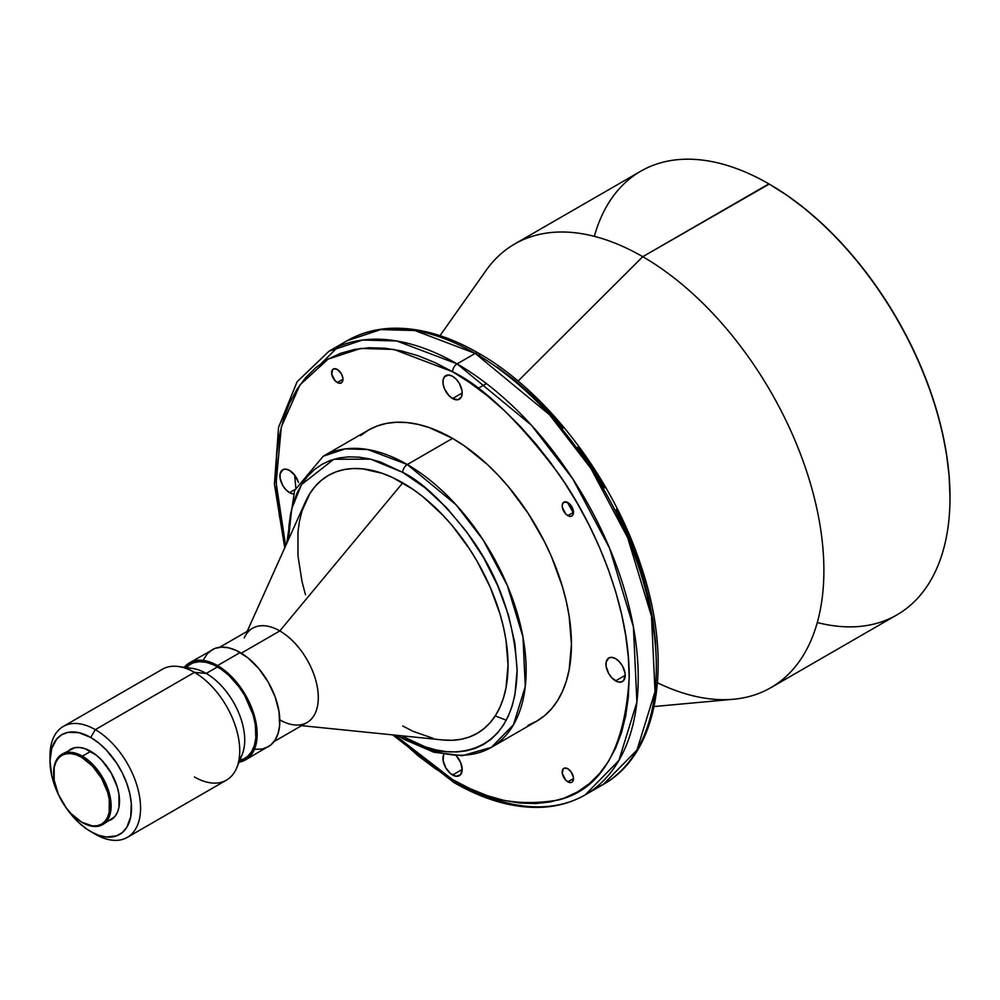 <?xml version="1.0" encoding="UTF-8"?>
<svg xmlns="http://www.w3.org/2000/svg" width="1000" height="1000" viewBox="0 0 1000 1000"><rect width="100%" height="100%" fill="white"/><g stroke="black" fill="none" stroke-linecap="round" stroke-linejoin="round"><path stroke-width="1.5" d="M615.588 680.875A13.613 7.862 60 0 1 606.7 668.888A13.613 7.862 60 0 1 608.775 657.975A13.613 7.862 60 0 1 615.588 658.65L611.9 657.375L608.775 657.975L606.15 662.15L606.15 666.488L608.775 673.7L611.9 677.9L617.463 681.75L620.925 682.087L623.587 680.562L625.212 675.325L615.588 680.875L625.212 675.325L625.025 673.05L622.388 665.837L619.263 661.625L615.588 658.65A13.613 7.862 60 0 1 624.475 670.65A13.613 7.862 60 0 1 622.388 681.55A13.613 7.862 60 0 1 615.588 680.875M567.837 781.838A8 4.625 60 0 1 562.612 774.788A8 4.625 60 0 1 563.837 768.375A8 4.625 60 0 1 567.837 768.763L564.688 768.05L563.138 768.95L562.288 773.375L565.675 780.088L568.938 782.35L570.988 782.55L572.55 781.65L573.5 778.575L567.837 781.838L573.5 778.575L573.387 777.237L570.988 771.688L567.837 768.763A8 4.625 60 0 1 573.062 775.825A8 4.625 60 0 1 571.838 782.237A8 4.625 60 0 1 567.837 781.838M452.562 775A13.613 7.862 60 0 1 443.688 754.475L443.125 760.6L445.763 767.812L450.688 773.7L456.25 776.275L460.562 774.675L462.188 769.438L452.562 775L462.188 769.438L460.562 762.337L456.25 755.75A13.613 7.862 60 0 1 459.375 775.675A13.613 7.862 60 0 1 452.562 775M289.55 492.638A13.613 7.862 60 0 1 280.663 480.65A13.613 7.862 60 0 1 282.738 469.75A13.613 7.862 60 0 1 289.55 470.425L285.863 469.137L282.738 469.75L280.113 473.913L280.113 478.25L282.738 485.462L285.863 489.675L289.55 492.638L293.25 493.925A13.613 7.862 60 0 1 289.55 492.638L295 489.487L289.55 492.638M337.3 382.525A8 4.625 60 0 1 332.062 375.475A8 4.625 60 0 1 333.288 369.062A8 4.625 60 0 1 337.3 369.45L334.15 368.738L332.587 369.637L331.737 374.062L335.125 380.775L338.4 383.038L340.438 383.237L342.525 381.512L342.95 379.263L337.3 382.525L342.95 379.263L342.85 377.925L341.3 373.675L337.3 369.45A8 4.625 60 0 1 342.525 376.512A8 4.625 60 0 1 341.3 382.925A8 4.625 60 0 1 337.3 382.525M452.562 398.525A13.613 7.862 60 0 1 443.675 386.525A13.613 7.862 60 0 1 445.763 375.625A13.613 7.862 60 0 1 452.562 376.3L448.888 375.012L444.562 376.613L443.125 379.787L443.125 384.125L444.562 388.963L448.888 395.55L452.562 398.525L457.912 399.738L461.45 396.8L462.188 392.962L452.562 398.525L462.188 392.962L462 390.688L459.375 383.475L456.25 379.275L452.562 376.3A13.613 7.862 60 0 1 461.45 388.288A13.613 7.862 60 0 1 459.375 399.2A13.613 7.862 60 0 1 452.562 398.525M567.837 515.625A8 4.625 60 0 1 562.612 508.575A8 4.625 60 0 1 563.837 502.163A8 4.625 60 0 1 567.837 502.562L563.837 502.163L562.288 504.613L562.288 507.163L565.675 513.888L568.938 516.138L570.988 516.35L572.55 515.438L573.5 512.362L567.837 515.625L573.5 512.362L573.387 511.025L570.988 505.475L567.837 502.562A8 4.625 60 0 1 573.062 509.613A8 4.625 60 0 1 571.838 516.025A8 4.625 60 0 1 567.837 515.625M238.938 760.638L244.762 758.475A54.438 31.425 -120 0 0 253.113 714.862A54.438 31.425 -120 0 0 217.55 666.888L206.225 673.425L194.45 672.375L95.288 729.638L90.75 737.475A57.638 33.275 60 0 1 131.512 808.062A57.638 33.275 60 0 1 90.75 831.6L95.288 834.212A64.037 36.975 -120 0 0 140.562 808.062A64.037 36.975 -120 0 0 95.288 729.638A64.037 36.975 60 0 1 137.125 786.062A64.037 36.975 60 0 1 127.3 837.387A64.037 36.975 60 0 1 95.288 834.212L86.762 829.062L78.925 822.738L71.537 814.95L64.9 805.987M106.725 821.375L111.088 819.75A40.663 23.475 -120 0 0 117.325 787.175A40.663 23.475 -120 0 0 90.75 751.338L82.375 756.175A40.663 23.475 60 0 1 108.938 792A40.663 23.475 60 0 1 102.713 824.587A40.663 23.475 60 0 1 82.375 822.575A40.663 23.475 -120 0 0 111.137 805.975A40.663 23.475 -120 0 0 82.375 756.175L81.7 757.35A39.7 22.925 60 0 1 109.775 805.975A39.7 22.925 60 0 1 81.7 822.188L70.95 813.512L66.1 807.712L58.35 794.3L54.162 780.188L54.162 767.55L55.763 762.387L58.35 758.275L61.85 755.387L66.1 753.8L70.95 753.612L76.225 754.812L81.7 757.35L92.438 766.012L101.55 778.3L107.638 792.337L109.237 799.338L109.237 811.988L107.638 817.15L105.037 821.25L101.55 824.15L97.3 825.725L92.438 825.925L81.7 822.188A39.7 22.925 60 0 1 53.625 773.562A39.7 22.925 60 0 1 81.7 757.35L82.375 756.175A40.663 23.475 -120 0 0 53.625 772.775A40.663 23.475 -120 0 0 53.625 773.162A40.663 23.475 60 0 1 62.05 754.163A40.663 23.475 60 0 1 82.375 756.175L90.75 751.338A40.663 23.475 -120 0 0 70.425 749.325L66.85 752.288M950 497.212A255.2 147.338 -120 0 0 950 496.825A255.2 147.338 -120 0 0 769.55 184.275L768.875 183.888A256.163 147.9 60 0 1 768.875 183.875A256.163 147.9 60 0 1 950 497.612A256.163 147.9 60 0 1 817.288 622.537M950 497.612L949.125 475.9L946.538 454.175L942.225 431.85L936.263 409.15L928.688 386.3L919.587 363.5L909.038 340.988L897.15 318.975L884.025 297.663L869.8 277.275L854.613 257.987L838.6 240L821.925 223.487L804.75 208.6L787.237 195.487L769.55 184.275A255.2 147.338 -120 0 0 769.212 184.075L642.75 256.688A256.163 147.9 60 0 1 810.1 482.425A256.163 147.9 60 0 1 770.837 687.688A256.163 147.9 60 0 1 657.487 682.812M770.837 687.688L896.95 614.875A256.163 147.9 -120 0 0 936.213 409.613A256.163 147.9 -120 0 0 768.863 183.875A256.163 147.9 -120 0 0 640.788 171.188L514.675 244A256.163 147.9 60 0 1 642.75 256.688L518.062 381.075L642.75 256.688A256.163 147.9 -120 0 0 486.025 270.512L440 335.662M654.112 706.525L733.55 699.237A256.163 147.9 -120 0 0 817.675 512.55A256.163 147.9 -120 0 0 642.75 256.688L768.863 183.875L769.55 184.275M475.213 353.425L549.575 414.8L590.875 468.387L627.712 537.788L651.525 616.45L655.013 691.663L637 750.013L603.288 784.412L593.913 789.087A256.163 147.9 -120 0 0 603.288 784.412A256.163 147.9 -120 0 0 642.55 579.15A256.163 147.9 -120 0 0 475.213 353.425L457.1 363.875A256.163 147.9 60 0 1 624.438 589.612A256.163 147.9 60 0 1 585.175 794.875A256.163 147.9 60 0 1 457.1 782.188A6.4 3.7 -60 0 1 453.888 782.5A6.4 3.7 -60 0 1 452.562 779.575A6.4 3.7 120 0 0 453.888 782.5C485.125 800.462 514.812 808.7 542.962 807.225C558.425 806.263 572.5 802.15 585.175 794.875L618.888 760.475L636.9 702.125L633.413 626.9L609.6 548.25L572.762 478.85L531.462 425.25L457.1 363.875A6.4 3.7 120 0 0 452.562 371.725C483.263 386.725 518.587 420.712 558.525 473.688C596.45 526.875 629.875 608.787 629.175 677.613C624.938 748.512 601.388 789.3 558.525 799.963C518.587 806.812 483.263 800.013 452.562 779.575L435.25 768.6L418.113 755.763L394.913 735.113L452.562 779.575L469.875 788.587L487.025 795.55L503.837 800.387L520.15 803.075L535.812 803.562L550.688 801.85L564.6 797.962L577.45 791.938L589.087 783.838L599.412 773.725L608.312 761.7L615.725 747.887L621.562 732.412L625.775 715.438L628.325 697.113L629.175 677.613L628.325 657.125L625.775 635.862L621.562 614.025L615.725 591.812L608.312 569.438L599.412 547.125L589.087 525.1L577.45 503.55L564.6 482.7L550.688 462.738L535.812 443.862L520.15 426.262L503.837 410.1L487.025 395.538L469.875 382.7L452.562 371.725A6.4 3.7 -60 0 1 457.1 363.875L396.712 340.988L362.6 340.037L329.012 351.188A256.163 147.9 60 0 1 457.1 363.875L475.213 353.425A256.163 147.9 -120 0 0 347.125 340.737L380.712 329.588L414.825 330.525L475.213 353.425A6.4 3.7 -60 0 1 478.413 353.1A6.4 3.7 120 0 0 475.213 353.425M527.975 725.288L536.613 721.225A168.1 97.05 -120 0 0 562.388 586.525A168.1 97.05 -120 0 0 452.562 438.387L407.287 464.538A168.1 97.05 60 0 1 517.1 612.675A168.1 97.05 60 0 1 491.337 747.375A168.1 97.05 60 0 1 407.287 739.05A6.4 3.7 -60 0 1 404.075 739.362A6.4 3.7 -60 0 1 402.75 736.438A6.4 3.7 120 0 0 404.075 739.362L433.812 752.2L462.275 755.713L491.337 747.375L513.462 724.8L525.275 686.513L522.987 637.137L507.362 585.525L483.188 539.987L456.087 504.812L407.287 464.538A6.4 3.7 120 0 0 402.75 472.375C422.625 482.088 445.5 504.1 471.362 538.387C499.113 577.337 514.35 621.35 517.1 670.425C515.538 767.237 436.2 761.05 402.75 736.438L425.062 746.775L435.95 749.912L446.512 751.65L456.65 751.963L466.275 750.863L475.288 748.35L483.6 744.438L491.138 739.188L497.825 732.65L503.587 724.862L508.387 715.925L512.175 705.9L514.9 694.912L517.1 670.425L514.9 643.4L508.387 614.875L497.825 585.938L483.6 557.725L466.275 531.3L446.512 507.688L425.062 487.788L402.75 472.375A6.4 3.7 -60 0 1 407.287 464.538L367.663 449.513L345.275 448.888L323.237 456.213A168.1 97.05 60 0 1 407.287 464.538L452.562 438.387A168.1 97.05 -120 0 0 368.512 430.062L360.675 435.525M301.588 725.662L442.887 739.975A148.887 85.962 -120 0 0 506.025 640.413A148.887 85.962 -120 0 0 402.75 482.837L279.812 630.938A54.438 31.425 60 0 1 317.562 688.55A54.438 31.425 60 0 1 294.488 724.95A54.438 31.425 60 0 1 279.812 719.837M274.05 741.562L307.025 722.525A54.438 31.425 -120 0 0 315.375 678.913A54.438 31.425 -120 0 0 279.812 630.938L241.3 653.175L279.812 630.938A54.438 31.425 -120 0 0 252.6 628.25L219.625 647.288M255.35 749.287L262.2 749.013L268.2 746.787A56.037 32.35 -120 0 0 276.8 701.888A56.037 32.35 -120 0 0 240.188 652.513L217.55 665.588A56.037 32.35 60 0 1 254.15 714.963A56.037 32.35 60 0 1 245.562 759.862A56.037 32.35 60 0 1 239.037 762.188L248.175 758.037L254.15 749.975L256.413 742.7L257.175 734.212L255.463 719.95L250.487 704.938L242.688 690.475L236.225 681.762L229.05 674.188L217.55 665.588L240.188 652.513A56.037 32.35 -120 0 0 212.175 649.737L207.237 653.825L203.588 659.625M127.3 837.387L226.475 780.125A64.037 36.975 -120 0 0 236.287 728.812A64.037 36.975 -120 0 0 194.45 672.375A64.037 36.975 60 0 1 236.75 767.763L242.175 754.5A54.438 31.425 -120 0 0 206.225 673.425A54.438 31.425 60 0 1 239.862 715.688A54.438 31.425 60 0 1 238.925 760.2M236.75 767.763A64.037 36.975 60 0 1 194.45 776.963M194.45 672.375A64.037 36.975 -120 0 0 162.438 669.212L63.263 726.462A64.037 36.975 60 0 1 95.288 729.638L194.45 672.375L206.225 673.425A54.438 31.425 -120 0 0 192.475 668.425L178.287 666.488A64.037 36.975 60 0 1 194.45 672.375M50.062 758.5A64.037 36.975 60 0 1 63.263 726.462M185.925 668.388A54.438 31.425 60 0 1 206.225 673.425L217.55 666.888A54.438 31.425 -120 0 0 190.325 664.2L185.538 668.162M184.262 667.3L189.525 662.812L198.875 660.2L206.05 660.913L217.55 665.588A56.037 32.35 60 0 0 189.525 662.812A56.037 32.35 60 0 0 184.262 667.3M239.25 761.663L247.3 756.712L251.488 751.888L254.375 745.5L255.85 737.812L255.3 724.463L253.113 714.862L244.762 695.625L238.938 686.725L228.725 675.25L221.325 669.287L213.775 664.925L206.375 662.35L199.4 661.663L193.125 662.875L184.812 667.375M245.562 759.862L270.812 744.975L275.138 740L278.1 733.438L279.625 725.512L279.05 711.775L275.138 696.875L268.2 682.087L258.863 668.7L247.913 657.85L236.3 650.487L228.688 647.837L221.513 647.125L215.05 648.388L189.525 662.812M244.225 637.9A54.438 31.425 60 0 1 279.812 630.938L402.75 482.837A148.887 85.962 -120 0 0 305.425 501.863L247.162 631.388M288.425 539.663L288.962 525.775L290.613 513.9L293.337 502.912L297.113 492.887L301.913 483.95L307.688 476.163L314.375 469.625L321.9 464.375L330.213 460.462L339.225 457.95L348.85 456.85L359 457.163L369.562 458.9L380.45 462.038L402.75 472.375L370.575 459.137L333.8 459.275L301.5 484.613L291.7 508.85L288.425 539.663M443.05 739.987L452.388 740.275L461.25 739.262L469.55 736.938L477.2 733.35L484.137 728.512L490.3 722.487L495.6 715.325L500.025 707.087L503.5 697.862L506.012 687.738L508.038 665.188L506.012 640.3L503.5 627.288L500.025 614.038L490.3 587.4L477.2 561.425L469.55 548.987L452.388 525.85L443.05 515.35L423.3 497.025L413.075 489.375L392.438 477.463L382.212 473.312L362.463 468.825L353.125 468.537L344.263 469.55L335.962 471.875L328.312 475.462L321.375 480.3L315.212 486.325L309.9 493.488L302 510.95L299.5 521.075L297.975 532L297.975 555.825L302 581.525L305.487 594.775M402.75 725.975L413.075 731.35L433.312 738.388M285.637 545.85L279.35 515.425L276.812 494.162L275.963 473.688L276.812 454.188L279.35 435.863L283.562 418.875L289.4 403.413L296.812 389.6L305.725 377.575L316.05 367.463L327.688 359.35L340.525 353.325L354.45 349.438L369.312 347.738L384.988 348.225L401.3 350.9L418.113 355.75L435.25 362.713L452.562 371.725L393.9 349.438L360.763 348.438L328.088 359.125L299.975 384.875L281.325 426.925L276.125 482.688L285.637 545.85M298.438 482.413L294.887 475.375L289.55 470.425A13.613 7.862 60 0 1 298.425 482.362M491.337 747.375L536.613 721.237L544.45 715.775L551.4 708.962L557.4 700.875L562.388 691.575L566.312 681.162L569.15 669.737L571.438 644.275L569.15 616.175L566.312 601.475L562.388 586.525L551.4 556.45L544.45 541.625L527.975 513.088L508.6 486.95L498.05 475.1L487.075 464.225L464.212 445.775L452.562 438.387L429.375 427.638L418.062 424.375L407.075 422.575L396.538 422.25L386.525 423.4L377.163 426.012L368.512 430.062L323.237 456.213L294.625 490.387L286.725 543.438M295.788 487.688L294.65 475.062M321.3 363.438L338.387 346.525M585.175 794.875L603.288 784.412C659.3 753.3 673.538 661.338 640.925 565.513C612.487 477.825 546.825 391.788 478.413 353.1A6.4 3.7 -60 0 1 479.738 356.037M656.338 661.925L655.487 641.45L652.95 620.175L648.737 598.337L642.9 576.125L635.487 553.75L626.575 531.45L616.25 509.412M604.612 487.863L591.775 467.013L577.85 447.05M562.987 428.175L547.325 410.575L531 394.412L514.188 379.85L497.05 367.013M495.225 715.925L506.3 720.2M573.475 512.987L567.288 502.275M594.325 236.35A256.163 147.9 60 0 1 768.863 183.875M59.25 796.2L54.812 785.975L51.75 775.688L50 761.012L51.75 748.363L56.863 738.825L61.938 734.625L68.112 732.337L78.925 732.675L90.75 737.475L98.7 742.975L106.35 750.062L116.613 763.088L122.263 772.875L126.7 783.1L129.75 793.388L131.312 803.337L130.725 816.8L126.7 827.475L122.263 832.575L116.613 835.837L106.35 837.025L98.7 835.288L90.75 831.6A57.638 33.275 60 0 1 65.512 806.912M102.713 824.587L114.663 816.787L117.325 812.588L118.963 807.3L118.963 794.338L117.325 787.175L111.088 772.8L101.762 760.212L96.363 755.212L85.15 748.737L79.75 747.513L74.775 747.712L62.05 754.163M95.288 729.638A64.037 36.975 -120 0 0 50 755.775L50 761.012A57.638 33.275 60 0 1 90.75 737.475L95.288 729.638M58.75 795.2A57.638 33.275 60 0 1 50 761.012M404.075 739.362L397.537 735.375M453.888 782.5L392.738 734.887M284.75 547.837L274.425 484.175L278.55 427.375L297.1 381.75L329.012 351.188L347.125 340.737C359.95 333.375 374.212 329.25 389.888 328.35C417.887 327.013 447.4 335.262 478.413 353.1M53.625 772.775L53.625 773.562M82.375 822.575L81.7 822.188M486.425 383.575L477.925 388.475"/></g></svg>
